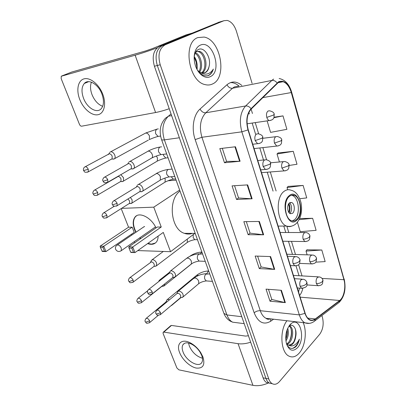 <?xml version="1.0" encoding="UTF-8"?>
<svg xmlns="http://www.w3.org/2000/svg" width="406" height="406" viewBox="0 0 406 406"><rect width="100%" height="100%" fill="white"/><g stroke="black" fill="none" stroke-linecap="round" stroke-linejoin="round"><path stroke-width="0.61" d="M219.311 22.091L159.426 46.441C153.473 49.958 151.803 56.561 154.412 66.244L263.098 377.834C263.915 380.112 265.082 381.686 266.6 382.559L269.417 383.127M252.101 83.387L236.444 31.308C234.424 25.202 231.349 21.574 227.213 20.417L223.975 20.706L165.222 44.787L162.314 45.619C156.356 49.141 154.686 55.769 157.3 65.503L265.925 378.387C266.742 380.676 267.904 382.254 269.422 383.127L272.233 383.695L269.422 383.127C267.904 382.254 266.742 380.676 265.925 378.387L157.3 65.503C154.686 55.769 156.356 49.141 162.314 45.619L221.108 21.559L162.314 45.619L159.426 46.441M197.823 37.591C182.446 42.61 188.683 81.576 205.096 84.605C207.816 85.321 210.349 85.082 212.703 83.89C227.436 77.551 220.798 39.884 204.142 37.068L197.823 37.591C182.446 42.61 188.683 81.576 205.096 84.605C207.816 85.321 210.349 85.082 212.703 83.89C227.436 77.551 220.798 39.884 204.142 37.068L197.823 37.591M286.93 320.75C279.298 330.479 280.612 352.535 289.001 356.143C292.533 357.798 295.938 356.778 299.227 353.088C305.256 346.343 307.159 331.276 303.18 322.643C307.159 331.276 305.256 346.343 299.227 353.088C295.938 356.778 292.533 357.798 289.001 356.143C280.612 352.535 279.298 330.479 286.93 320.75M278.638 82.19L283.119 81.713C286.783 83.118 289.503 86.732 291.269 92.558L343.928 279.704C346.085 286.9 343.958 297.431 339.649 300.486L315.274 318.949C313.386 320.339 311.503 320.557 309.616 319.608C307.657 318.522 306.16 316.381 305.134 313.178L248.233 129.758C245.985 120.993 246.98 114.086 251.212 109.047L278.638 82.19M278.526 81.804L251.05 108.671C246.706 113.837 245.691 120.922 247.995 129.91L304.942 313.391C307.454 320.07 310.92 322.039 315.335 319.299L339.705 300.821C344.121 297.684 346.298 286.9 344.09 279.521L291.472 92.436C288.361 83.331 284.048 79.789 278.526 81.804M222.158 21.244L218.261 22.401M315.838 262.139L325.16 261.601L321.806 250.005L306.951 249.802M289.239 165.44L296.999 164.263L293.254 151.316L278.11 152.966M299.78 198.732L306.733 197.905L303.125 185.435L288.072 186.42M165.222 44.787C159.269 48.319 157.599 54.972 160.213 64.752L268.772 378.945C269.589 381.244 270.751 382.828 272.264 383.7C274.72 384.924 277.136 384.203 279.511 381.528L319.71 334.245C323.039 329.51 323.952 323.897 322.45 317.406L321.892 315.538M285.352 302.632L270.005 301.201L266.031 289.123L281.409 290.315L285.352 302.632L284.839 302.551L280.906 290.275M252.116 198.778L236.546 199.458L232.08 185.867L247.67 184.887L252.116 198.778L251.598 198.773L247.163 184.918M240.108 161.248L224.477 162.755L219.824 148.596L235.475 146.769L240.108 161.248L239.591 161.278L234.962 146.83M274.71 269.381L259.282 268.599L255.156 256.044L270.609 256.572L274.71 269.381L274.197 269.325L270.107 256.551M263.641 234.79L248.137 234.709L243.844 221.656L259.373 221.458L263.641 234.79L263.124 234.759L258.866 221.463M267.148 120.907L270.574 132.376L286.89 129.326L283.002 115.877L274.177 117.197M297.415 222.275L300.237 231.719L316.112 230.334L312.635 218.311L299.694 218.514M248.137 234.709L250.071 233.105M246.315 221.62L250.091 233.156L263.124 234.759M259.282 268.599L261.139 266.904M257.612 256.13L261.159 266.96L274.197 269.325M224.477 162.755L226.578 161.355M222.305 148.307L226.589 161.39L239.591 161.278M236.546 199.458L238.561 197.95M234.551 185.709L238.576 197.991L251.598 198.773M270.005 301.201L271.792 299.425M268.478 289.311L271.812 299.491L284.839 302.551M303.125 185.435L287.047 187.542L288.189 186.298M287.712 189.769L287.047 187.542M293.254 151.316L277.029 153.991L278.227 152.854M279.414 161.979L277.029 153.991M283.002 115.877L273.974 117.689M312.635 218.311L299.151 219.646M321.806 250.005L306.022 251.091L307.053 249.66M307.139 254.836L306.022 251.091M197.265 69.862C200.574 74.694 204.233 76.607 208.248 75.607L208.755 75.384C210.922 74.257 212.45 72.156 213.343 69.076C211.724 71.766 209.597 73.41 206.958 74.004C204.69 74.445 202.396 73.867 200.077 72.268L201.802 72.999L205.228 72.684C207.217 71.634 208.496 69.599 209.06 66.569C208.242 69.69 206.755 71.776 204.599 72.826L203.848 73.116M200.077 72.268L197.575 70.395M195.854 51.816L199.29 51.283C205.964 52.734 208.887 68.903 202.132 73.075M195.372 52.668C200.716 54.566 203.766 66.335 199.656 72.035M195.053 53.364C199.732 55.886 202.249 66.071 198.97 71.588M196.555 51.43L198.158 51.577C204.553 52.983 207.715 68.167 201.538 72.923M200.26 45.167C197.666 46.365 195.849 48.816 194.809 52.536C193.88 56.221 193.961 60.154 195.047 64.341C197.407 73.623 205.045 79.546 210.364 76.612C222.732 71.37 212.678 39.169 200.26 45.167M209.06 66.569C211.516 57.941 204.441 46.802 198.813 49.319C196.808 50.095 195.408 51.897 194.601 54.724L194.175 57.068M194.195 56.515C195.763 58.576 196.722 61.184 197.077 64.341L196.626 62.326L194.164 57.312M197.118 69.248L196.174 62.077L194.352 57.566M194.525 57.804L196.529 62.94L194.636 57.977M197.077 64.341L197.189 68.695M213.343 69.076C212.059 72.613 210.12 74.851 207.522 75.79M195.677 59.809L196.367 62.184M79.804 99.577C76.054 90.228 77.881 80.459 84.032 78.855C90.122 77.104 99.074 84.382 102.769 94.238C106.555 104.068 104.134 113.604 97.947 114.725C91.817 115.984 83.463 108.945 79.804 99.577M101.957 94.096C98.45 84.291 88.498 78.439 84.291 83.489C81.51 87.001 81.276 91.959 83.58 98.379C87.138 108.026 96.983 113.873 101.261 108.651C103.911 105.271 104.139 100.419 101.957 94.096M102.667 106.311C98.105 104.56 94.557 100.678 92.035 94.669C90.264 89.878 90.061 85.712 91.421 82.179M157.203 47.822C148.977 50.867 141.618 53.328 135.137 55.206L61.245 76.257L61.164 78.627L79.449 124.337C80.038 125.596 80.764 126.215 81.631 126.19L155.584 112.523L135.137 55.206M169.231 108.732C163.958 110.533 159.406 111.797 155.584 112.523M71.725 72.05L145.561 50.963L152.417 48.593L185.907 34.946L191.713 33.251M289.493 196.281C283.286 200.711 284.601 218.382 291.275 220.666C293.107 221.417 294.842 221.092 296.481 219.682C302.546 214.911 301.1 197.651 294.411 195.408C292.706 194.738 291.066 195.027 289.493 196.281M292.193 220.965L294.502 219.712C300.577 214.952 299.126 197.732 292.432 195.499L291.467 195.215M180.015 191.064C167.637 199.793 170.774 229.365 184.37 233.328C187.095 234.318 189.79 234.328 192.454 233.359M289.463 202.914C286.722 204.923 287.321 212.703 290.295 213.708L292.574 213.287C295.294 211.211 294.665 203.513 291.691 202.513L289.463 202.914C292.071 204.588 292.3 211.445 289.813 213.353M288.894 203.523C290.209 206.588 290.295 209.689 289.158 212.83M288.499 204.157C289.62 206.811 289.696 209.501 288.727 212.216M158.096 236.114C158.117 238.474 157.589 240.388 156.518 241.849C154.468 244.382 151.489 244.965 147.591 243.605M140.451 238.738L139.654 237.886M135.792 232.344L134.609 229.766C132.65 224.488 132.737 220.321 134.868 217.266C138.908 211.303 151.286 217.352 156 227.903M128.555 227.198L132.194 227.177L134.229 232.354L105.971 251.583L102.348 251.461L100.373 247.335L100.135 246.148L128.555 227.198L121.201 208.593M194.89 233.369L170.55 251.69L137.801 250.583M134.706 242.747L134.264 241.636M131.696 235.14L131.366 234.303M170.55 251.69L163.288 232.42L134.975 252.598L130.991 252.456L130.646 252.121L134.975 252.598L132.747 246.995L131.849 248.218L133.442 252.217M161.243 227L157.259 227.025L128.763 246.889L132.747 246.995L161.243 227L153.772 207.167L121.556 208.369M176.102 180.152L167.901 180.787M153.772 207.167L179.65 190.049M100.135 246.148L103.758 246.239L132.194 227.177M100.373 247.335L102.916 247.406L103.758 246.239L105.971 251.583L104.494 251.223L102.916 247.406M101.957 251.136L104.494 251.223M131.849 248.218L129.052 248.137L130.646 252.121M128.763 246.889L129.052 248.137M155.336 243.052L151.408 244.128L147.87 243.407M140.735 238.545L139.933 237.693M136.076 232.156C132.98 225.868 132.671 220.844 135.152 217.078L136.441 215.85M144.612 226.528L143.541 227.061M113.223 159.162L114.649 158.634C115.268 157.802 115.309 156.64 114.771 155.138C113.736 152.895 112.406 151.763 110.772 151.742L109.808 152.265M114.142 159.03L111.731 159.066L112.097 158.782L112.178 156.249C111.427 154.63 110.468 153.808 109.29 153.793L85.326 166.688M122.226 181.644L123.454 181.091L123.551 177.803L120.856 174.666M122.972 181.482L120.592 181.599L120.937 181.32L121.003 178.939C120.272 177.351 119.313 176.529 118.136 176.473L94.689 190.018M130.306 203.502L132.041 203.015L132.117 199.914L130.402 197.453M131.585 203.396L129.24 203.589L129.565 203.315L129.615 201.071L127.956 198.976M155.148 266.25L156.574 265.717L156.599 263.113C155.665 261.104 154.381 259.962 152.747 259.688L151.504 260.236L150.545 262.235M153.772 266.544L154.214 266.209L154.224 264.326C153.549 262.875 152.62 262.048 151.443 261.85L129.895 277.638M163.039 286.194L164.369 285.657L164.608 283.987M161.644 286.524L162.182 285.925M160.918 279.83L159.269 280.313L158.685 281.586M171.022 305.677L172.185 304.698M169.434 299.831L168.185 299.395L166.856 299.922L165.968 301.973L167.247 301.643M132.437 169.003L133.884 168.404C135.675 166.526 132.503 160.989 129.91 161.476L128.829 162.06M133.351 168.835L130.94 168.911L131.321 168.602L131.417 166.11C130.671 164.466 129.681 163.623 128.443 163.588L104.667 177.092M140.674 191.662L141.43 191.749L142.607 191.145C144.292 189.318 141.186 184.045 138.639 184.42L137.492 185.009M142.1 191.566L139.72 191.728L140.08 191.424L140.161 189.079C139.431 187.47 138.446 186.633 137.213 186.552L113.944 200.721M173.905 277.323L175.382 276.735C175.935 273.908 174.631 271.888 171.459 270.685L170.094 271.274L169.175 273.334L170.17 272.903C171.403 273.126 172.352 273.969 173.032 275.441L172.723 277.552L174.986 277.11M181.715 297.471L183.086 296.882C183.593 294.167 182.289 292.198 179.178 290.975L177.767 291.554L176.884 293.639L177.919 293.213C179.153 293.462 180.097 294.309 180.761 295.751L180.482 297.75L182.715 297.248M179.665 352.702C175.894 343.831 181.665 338.142 190.394 342.903C194.479 345.105 197.925 348.358 200.742 352.652L202.939 356.965C205.238 364.979 203.005 368.673 196.25 368.059C190.049 366.841 182.401 359.721 179.665 352.702M201.691 355.402L199.945 351.972C197.707 348.556 194.961 345.968 191.708 344.212C187.602 342.238 184.689 342.405 182.969 344.709C181.883 346.526 181.918 348.967 183.081 352.032C186.217 360.893 198.803 368.1 201.787 362.522C202.817 360.761 202.787 358.386 201.691 355.402M202.447 358.229C196.661 356.529 192.297 352.499 189.363 346.145L188.557 343.029M250.664 342.192C246.031 343.72 241.829 344.217 238.063 343.679L163.831 332.113L163.1 332.367L163.126 333.559L176.894 367.978L178.899 369.851L252.923 385.335L238.063 343.679M268.462 382.934C262.946 385.416 257.769 386.218 252.923 385.335M163.334 332.169L170.733 325.693L171.464 325.429L245.534 336.087L248.426 335.772M289.072 325.901L290.016 326.201C293.751 327.815 293.634 339.015 288.996 343.156L287.052 344.476M295.669 336.884C297.385 329.286 293.071 322.795 289.153 326.185C292.701 328.144 292.421 338.969 287.905 342.999L286.56 344.024L289.138 345.425C290.457 345.597 291.711 345.029 292.888 343.725C294.34 342.014 295.263 339.736 295.669 336.884C295.03 339.751 293.898 342.004 292.284 343.633L288.615 345.308M287.702 328.322C289.011 332.499 288.417 336.731 285.91 341.025M287.078 329.85C287.631 332.961 287.189 336.112 285.743 339.304M286.743 344.572C289.234 348.754 292.213 349.52 295.69 346.871L296.06 346.475C297.634 344.628 298.74 342.187 299.384 339.157C298.111 341.832 296.466 343.806 294.441 345.07C292.711 346.1 290.94 346.216 289.138 345.425M290.082 324.633C286.012 329.951 284.829 336.381 286.529 343.918C289.26 350.754 292.919 352.022 297.502 347.729C305.951 338.827 299.988 315.914 291.077 323.694L290.082 324.633M299.384 339.157C297.913 344.202 295.558 347.292 292.33 348.424M295.263 328.753C296.172 332.834 295.751 337.041 294 341.37M291.107 329.18C291.736 332.91 291.28 336.696 289.742 340.543M286.996 330.083C287.275 333.087 286.854 336.127 285.738 339.203M154.412 66.244L160.213 64.752M263.098 377.834L268.772 378.945M171.038 113.903L168.363 116.217L171.642 115.644M161.497 139.456L161.573 139.664C158.868 131.245 160.142 124.104 165.389 118.247L168.363 116.217C162.781 122.033 161.451 129.915 164.374 139.867L179.361 137.766M223.731 312.904L161.573 139.664C161.872 140.009 162.806 140.08 164.374 139.867L226.939 314.954L241.778 316.7M244.199 323.648L232.653 322.181L230.288 321.131C227.34 319.355 225.213 316.771 223.904 313.381L226.939 314.954C228.253 318.502 230.156 320.907 232.653 322.181L237.337 322.775M291.269 92.558L262.723 97.648M304.942 313.391L299.329 314.883L241.849 131.828C239.012 120.866 240.266 112.254 245.61 105.981L271.842 80.434L273.619 79.084M238.708 86.072L234.328 86.945L232.511 88.249L205.776 112.792C200.346 118.785 199.062 126.941 201.924 137.269L260.287 310.707C261.601 314.477 263.509 317.015 266.016 318.319L270.624 318.857M277.08 82.92C275.583 81.007 273.837 80.175 271.842 80.434L232.511 88.249C230.197 88.432 228.36 87.254 226.995 84.722C231.704 80.895 236.652 81.139 241.829 85.448M230.41 82.601C233.379 82.504 236.231 83.641 238.972 86.016M273.608 319.202L270.604 321.293C263.656 325.277 258.175 322.45 254.166 312.813L195.169 139.603L201.924 137.269L241.849 131.828L247.995 129.91M309.382 323.374L304.921 322.841C302.48 321.491 300.618 318.842 299.329 314.883L260.287 310.707C257.952 310.626 255.907 311.326 254.166 312.813M315.335 319.299L314.696 321.009L313.554 321.841M195.169 139.603C191.236 128.514 193.5 114.659 200.041 109.041C201.518 111.66 203.431 112.909 205.776 112.792L245.61 105.981C247.645 105.778 249.457 106.676 251.05 108.671M339.705 300.821L339.061 302.475L338.02 303.262M344.09 279.521L291.645 92.147M279.161 78.495C285.139 79.804 289.29 84.316 291.615 92.03L291.472 92.436M200.041 109.041L226.995 84.722M223.975 20.706L221.108 21.559M270.843 318.883L270.604 321.293M315.274 318.949L307.758 318.121M339.649 300.486L300.161 297.156M299.628 295.441C301.12 293.629 302.181 291.264 302.815 288.341M343.928 279.704L322.024 278.414M302.034 275.907L298.618 264.722M295.492 254.481L291.483 241.357M288.783 232.506L286.859 226.208M276.11 190.993L270.305 171.966M266.575 159.751L262.87 147.617M258.652 133.807L255.247 122.653M252.451 113.487L251.121 109.133M267.645 318.507L267.6 319.197M298.917 275.354L295.989 265.808M71.872 71.994L61.61 76.039M296.674 220.326C305.632 213.186 298.232 187.739 289.295 195.621C279.83 202.68 287.91 229.035 296.674 220.326M284.007 191.419C286.24 189.683 288.554 189.282 290.96 190.211C295.644 191.185 299.004 195.387 301.044 202.812C302.511 211.384 300.958 218.245 296.385 223.396C293.533 226.076 290.224 226.964 286.463 226.051C276.922 222.787 275.095 197.605 284.007 191.419M291.731 226.086C289.996 226.822 288.24 226.807 286.463 226.051L278.12 226.101M155.488 226.883L121.298 250.649C118.988 252.05 117.126 251.639 115.7 249.421C115.126 247.868 115.461 246.518 116.7 245.376L117.725 244.904C119.181 245.122 120.359 246.183 121.267 248.081L121.298 250.649L120.633 251.086M269.64 110.813L268.077 111C266.539 112.295 266.113 114.421 266.798 117.385L273.456 115.086L274.207 114.137C274.06 112.635 272.538 111.528 269.64 110.813M87.534 172.22L88.264 171.839C83.793 173.108 84.544 171.256 83.616 170.571L88.275 169.261C87.067 167.008 85.854 166.277 84.636 167.059C82.763 168.434 83.595 171.027 83.616 170.571L83.59 170.515M158.33 128.895L157 129.108C155.625 130.072 155.199 131.64 155.716 133.813L158.061 136.421C155.325 137.137 152.407 138.192 149.306 139.578L149.474 135.969C147.977 133.249 146.388 132.442 144.714 133.544L110.782 151.737M266.798 117.385C267.341 119.075 268.158 120.135 269.249 120.562L270.898 120.338M148.332 140.116L114.649 158.634M112.097 158.782L88.264 171.839L88.275 169.261M277.339 136.502L275.704 136.726C274.207 138.076 273.796 140.202 274.466 143.09L281.028 140.826L281.739 139.771C281.657 138.395 280.191 137.304 277.339 136.502M97.049 195.382L97.719 195.007C93.258 196.22 94.268 194.824 93.101 193.824L93.74 193.951L97.719 192.581C96.496 190.333 95.273 189.602 94.055 190.384C92.837 191.896 92.517 193.043 93.101 193.824L93.07 193.758M163.339 154.331L163.562 155.559L165.744 158.03L167.242 157.863M156.356 161.634L157.259 161.101L157.477 157.909L156.34 156.021M120.937 181.32L97.719 195.007L97.719 192.581M274.466 143.09L276.73 146.074L278.303 145.906M284.824 161.492L283.124 161.75C281.673 163.161 281.272 165.278 281.921 168.099L288.402 165.866L289.067 164.714C289.006 163.41 287.59 162.339 284.824 161.492M106.321 217.966L106.935 217.596C102.53 218.88 103.55 217.52 102.342 216.489L102.997 216.667L106.925 215.312C105.687 213.064 104.459 212.333 103.241 213.114C102.073 214.627 101.774 215.753 102.342 216.489L102.312 216.418M171.21 176.752L173.26 179.147L174.671 179.036M164.197 182.659L165.024 182.137L165.212 179.117L164.75 178.153M129.565 203.315L106.935 217.596L106.925 215.312M281.921 168.099L284.017 170.896L285.504 170.789M306.058 232.542L304.231 232.932C302.896 234.49 302.526 236.581 303.13 239.21C305.642 239.104 307.712 238.388 309.357 237.068L309.905 235.647C309.24 233.922 307.956 232.887 306.058 232.542M132.767 282.419L133.229 282.084C128.869 283.545 130.042 282.251 128.727 281.175L129.407 281.475L133.193 280.176C131.92 277.937 130.676 277.202 129.458 277.963C128.438 279.501 128.194 280.571 128.727 281.175L128.687 281.079M193.241 234.607L193.19 237.667L194.834 239.677L196.007 239.687M186.633 242.915L187.257 242.443L187.374 239.9L187.08 239.246M154.214 266.209L133.229 282.084L133.193 280.176M303.13 239.21L304.799 241.534L306.028 241.55M312.762 255.004L310.905 255.44C309.605 257.039 309.25 259.124 309.834 261.697C312.331 261.647 314.381 260.941 315.98 259.581L316.492 258.084C315.843 256.399 314.599 255.369 312.762 255.004M141.151 302.871L141.572 302.551C137.258 304.064 138.446 302.8 137.096 301.699L137.786 302.039L141.527 300.75C140.243 298.522 138.994 297.781 137.781 298.532C136.807 300.09 136.578 301.15 137.096 301.699L137.05 301.592M201.904 252.07L200.331 253.775M190.358 256.069L189.582 256.455M162.04 286.205L141.572 302.551L141.527 300.75M309.834 261.697L311.387 263.88L312.529 263.93M319.289 276.892L317.411 277.379C316.147 279.018 315.797 281.094 316.37 283.606C318.852 283.621 320.872 282.926 322.435 281.52L322.917 279.947C322.278 278.298 321.07 277.278 319.289 276.892M149.332 322.841L149.712 322.537C145.45 324.1 146.652 322.861 145.267 321.735L145.967 322.11L149.662 320.836C148.368 318.614 147.114 317.868 145.906 318.608C144.972 320.167 144.759 321.207 145.267 321.735L145.221 321.623M208.709 271.03L208.111 271.391L206.913 273.669M198.859 275.339L196.321 275.552L167.363 299.501M158.304 315.315L149.712 322.537L149.662 320.836M316.37 283.606L317.812 285.667L318.872 285.738M106.976 182.68L107.737 182.264C103.205 183.522 104.164 182.091 102.967 181.025L103.662 181.137L107.768 179.721C106.514 177.392 105.24 176.651 103.951 177.498C102.708 178.995 102.383 180.173 102.967 181.025L102.941 180.959M258.292 133.777L256.511 133.99C254.902 135.386 254.455 137.583 255.171 140.588L261.982 138.238L262.794 137.126C262.636 135.67 261.139 134.553 258.292 133.777M161.613 146.825L159.994 147.038C158.568 148.088 158.122 149.738 158.66 151.991L160.959 154.61L162.644 154.412M151.022 158.441L152.022 157.858C152.681 156.965 152.722 155.762 152.143 154.239C151.128 152.154 149.809 151.108 148.195 151.113L129.839 161.486M131.321 168.602L107.737 182.264L107.768 179.721M255.171 140.588L257.582 143.683L259.368 143.485M116.42 206.141L117.116 205.73C112.152 207.075 113.518 205.329 112.376 204.573L113.081 204.741L117.131 203.34C115.862 201.011 114.583 200.27 113.294 201.117C112.107 202.65 111.802 203.802 112.376 204.573L112.345 204.497M266.331 159.725L264.479 159.979C262.915 161.436 262.479 163.628 263.179 166.556L269.894 164.242L270.65 163.014C270.563 161.684 269.122 160.588 266.331 159.725M172.129 169.079L168.114 169.52C166.719 170.606 166.287 172.256 166.81 174.463L168.947 176.935L170.53 176.808M159.37 180.67L160.284 180.097L160.375 176.681C159.375 174.636 158.071 173.59 156.457 173.54L138.41 184.451M140.08 191.424L117.116 205.73L117.131 203.34M263.179 166.556L265.397 169.454L267.087 169.322M151.829 294.172L152.296 293.817C147.784 295.365 149.103 294.096 147.672 292.924L148.418 293.274L152.27 291.95C150.946 289.635 149.647 288.889 148.368 289.701C147.383 291.249 147.15 292.325 147.672 292.924L147.627 292.812M296.243 256.592L294.218 257.039C292.827 258.698 292.442 260.855 293.066 263.514C295.604 263.469 297.725 262.743 299.425 261.327L300.009 259.713C299.339 258.023 298.085 256.983 296.243 256.592M202.569 253.928L198.691 254.202C197.433 255.425 197.042 257.054 197.519 259.099L199.107 261.083L200.31 261.139M190.764 264.423L191.378 263.93L191.378 261.21C190.455 259.322 189.186 258.262 187.577 258.028L186.202 258.642L170.713 270.792M173.007 277.283L152.296 293.817L152.27 291.95M293.066 263.514L294.69 265.752L295.969 265.808M160.131 314.838L160.548 314.498C156.183 316.117 157.381 314.853 155.955 313.66L156.711 314.051L160.512 312.742C159.182 310.438 157.878 309.682 156.604 310.483C155.66 312.057 155.442 313.117 155.955 313.66L155.904 313.544M303.216 279.216L301.171 279.714C299.811 281.414 299.44 283.561 300.049 286.159C302.572 286.179 304.662 285.459 306.327 284.002L306.865 282.307C306.21 280.653 304.992 279.622 303.216 279.216M209.735 273.898L205.898 274.151C204.665 275.405 204.284 277.029 204.751 279.034L206.233 280.922L207.349 280.998M198.148 284.159L198.696 283.698L198.686 281.119C197.773 279.272 196.514 278.206 194.905 277.937L193.489 278.536L178.325 291.097M180.746 297.486L160.548 314.498L160.512 312.742M300.049 286.159L301.551 288.265L302.734 288.346M171.464 325.429L163.831 332.113M266.6 382.559L272.264 383.7M283.119 81.713L277.836 82.743M270.36 318.822C268.62 319.563 267.173 319.395 266.016 318.319L304.921 322.841C308.489 324.008 311.747 323.399 314.696 321.009L339.061 302.475C344.537 296.715 346.242 288.879 344.166 278.968M292.482 254.395L288.468 241.316M285.763 232.501L283.789 226.066M273.071 191.15L267.255 172.205M263.504 159.994L259.81 147.957M255.562 134.112L252.177 123.099M249.38 113.974L248.893 112.401M298.547 291.944L299.537 288.118M198.158 51.577L199.29 51.283M194.601 54.724L194.809 52.536M196.626 62.326L196.326 62.159M84.291 83.489L88.706 81.647M184.37 233.328L195.195 233.369M292.432 195.499L294.411 195.408M289.975 202.579L291.691 202.513M144.257 226.573L117.324 244.95M135.152 217.078L134.868 217.266M145.683 133.016L156.97 129.128M160.563 136.056L158.061 136.421M247.097 123.805L269.249 120.562C272.933 119.988 273.238 118.877 273.923 117.791L274.248 114.264M108.346 154.605L109.463 152.874M263.032 138.273L275.74 136.7M168.069 157.772L165.744 158.03C163.075 158.66 160.248 159.685 157.259 161.101L123.454 181.091M254.08 148.596L276.73 146.074C280.465 145.576 280.79 144.394 281.429 143.419L281.784 139.923M270.563 162.781L283.312 161.629M175.671 178.955L173.26 179.147C170.652 179.696 167.906 180.69 165.024 182.137L132.041 203.015M261.54 172.651L284.017 170.896C287.768 170.484 288.103 169.292 288.732 168.368L289.118 164.882M103.819 212.754L114.284 206.258M280.104 232.491L304.825 232.542M197.468 239.707L194.834 239.677C191.845 240.179 189.323 241.103 187.257 242.443L156.574 265.717M153.94 266.463L156.193 266.067M282.815 241.24L304.799 241.534C308.687 241.296 308.951 240.058 309.529 239.296L309.971 235.871M163.303 251.461L152.123 259.774M190.008 256.171C193.591 253.664 197.549 252.288 201.894 252.045M286.844 254.222L311.615 254.968M192.079 263.474L164.369 285.657M161.786 286.453L164.014 285.997M299.704 263.398L311.387 263.88C315.289 263.707 315.553 262.449 316.112 261.728L316.563 258.323M169.718 272.106L159.827 279.871M138.177 298.222L147.632 290.772M196.844 275.121C200.371 272.533 204.314 271.147 208.684 270.964M293.416 275.415L318.223 276.831M180.858 297.664L171.987 305.139M171.119 305.596L171.647 305.474M306.982 284.931L317.812 285.667C321.73 285.56 322.004 284.251 322.526 283.606L322.993 280.201M146.267 318.314L165.978 301.962M148.094 151.128C152.463 148.835 156.904 147.408 161.421 146.85M166.693 153.93L160.959 154.61C158.188 155.295 155.209 156.381 152.022 157.858L133.884 168.404M127.753 163.907L128.474 162.715M252.73 144.252L257.582 143.683C261.327 143.242 261.703 142.13 262.443 141.029L262.839 137.274M156.214 173.58C160.015 171.449 164.044 170.063 168.312 169.409M174.773 176.458L168.947 176.935C166.237 177.534 163.349 178.584 160.284 180.097L142.607 191.145M257.78 160.537L264.616 159.888M136.441 186.912L137.162 185.643M260.667 169.84L265.397 169.454C269.219 169.079 269.594 167.911 270.305 166.876L270.706 163.187M186.826 258.15C190.637 255.486 194.834 254.044 199.422 253.811M205.233 261.352L199.107 261.083C195.859 261.616 193.281 262.565 191.378 263.93L175.382 276.735M287.489 256.308L294.959 256.551M148.804 289.361L169.18 273.329M290.361 265.56L294.69 265.752C298.664 265.636 298.978 264.367 299.587 263.601L300.085 259.962M194.053 278.069C197.854 275.278 202.081 273.827 206.735 273.705M212.414 281.368L206.233 280.922C202.944 281.409 200.432 282.332 198.696 283.698L183.086 296.882M294.431 278.678L302.028 279.145M156.995 310.159L176.899 293.629M297.309 287.955L301.551 288.265C308.53 287.372 306.9 284.352 306.951 282.571M191.708 344.212L190.394 342.903M199.945 351.972L200.742 352.652M182.969 344.709L184.405 343.385M289.26 326.104L290.016 326.201M289.153 326.185L291.077 323.694"/></g></svg>
